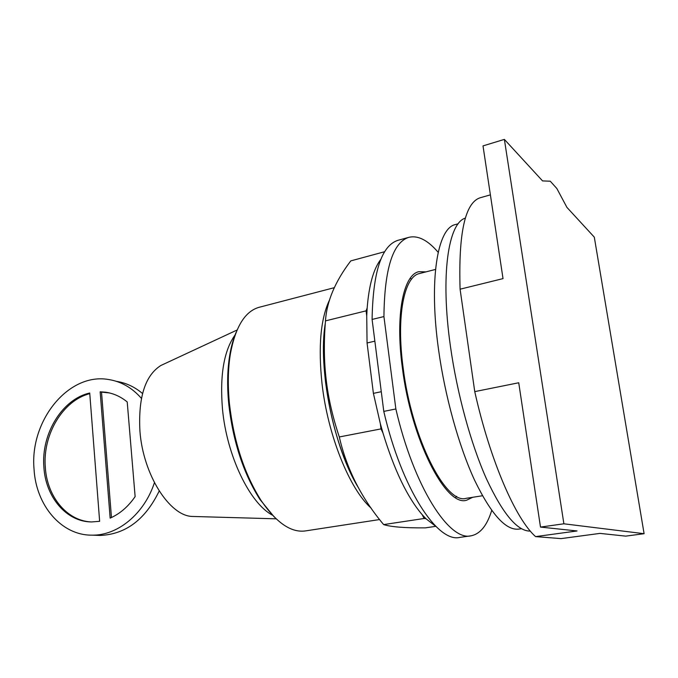 <?xml version="1.0" encoding="UTF-8"?>
<svg xmlns="http://www.w3.org/2000/svg" width="678" height="678" viewBox="0 0 678 678"><rect width="100%" height="100%" fill="white"/><g stroke="black" fill="none" stroke-linecap="round" stroke-linejoin="round"><path stroke-width="1.02" d="M504.373 139.388L542.561 180.907L550.282 181.212L556.841 188.501L566.918 207.383L594.301 237.147L644.1 533.705L563.884 523.797L504.373 139.388L483.007 145.897L503.025 278.616L460.091 289.192C458.37 233.283 465.032 202.815 480.066 197.79L490.389 194.866M474.753 391.621L518.729 382.765L540.493 527.077L577.046 530.959L535.578 536.612C515.772 519.238 490.245 461.032 474.753 391.621L460.091 289.192M535.578 536.612L561.07 538.612L599.962 533.391L625.743 536.129L644.1 533.705M419.665 273.505L419.351 273.581C404.173 276.641 396.105 315.88 403.122 367.713C411.792 438.759 446.056 505.102 466.269 498.296L482.456 495.762M563.884 523.797L540.493 527.077M465.379 218.113C448.311 222.876 440.242 275.039 450.429 346.272C457.04 393.418 470.846 443.81 486.406 478.736C502.83 513.941 517.475 531.391 530.332 531.094M455.641 224.486L455.26 224.588C437.539 228.198 428.649 279.48 438.581 349.89C445.022 396.503 458.904 446.268 474.6 480.227C491.203 514.416 505.949 530.705 518.848 529.094L521.467 528.73M111.463 517.534L101.514 392.104L109.344 392.918M90.776 521.916C66.469 520.56 46.935 496.143 45.299 467.15C42.587 434.564 62.901 400.435 89.776 393.647M100.158 391.816L105.361 392.181C113.319 393.282 120.608 396.537 127.218 401.944L135.125 496.601C128.244 506.627 119.913 513.805 110.15 518.128L100.158 391.816L101.514 392.104M43.875 466.989C41.104 433.784 62.24 399.071 89.725 393.02L99.641 521.306L91.649 521.941C66.376 521.933 45.528 496.982 43.875 466.989M141.422 398.367C132.091 387.731 121.091 381.434 108.429 379.494C68.385 372.485 29.637 420.792 34.036 469.032C35.951 505.22 61.24 535.493 91.996 535.154C117.641 535.679 144.219 513.932 154.431 482.694M116.48 381.367C125.998 382.841 134.685 386.892 142.541 393.528M159.194 491.016C145.372 519.551 125.667 534.366 100.081 535.451L96.768 535.332M194.603 516.517L192.391 516.45C169.686 516.144 143.066 474.744 139.922 431.047C138.176 397.3 145.16 375.442 160.864 365.493L163.576 364.23M235.198 334.779C223.952 350.416 219.714 375.12 222.469 408.902C226.74 455.938 249.928 503.5 272.463 515.161M236.173 332.195C233.368 338.729 231.232 346.382 229.757 355.153C227.333 369.841 227.011 386.248 228.783 404.359C233.079 441.658 243.436 473.312 259.86 499.339L274.387 517.153M259.411 307.227L258.971 307.337C244.987 311.38 235.469 326.821 230.427 353.662C227.969 368.603 227.647 385.299 229.452 403.749C233.834 441.734 244.377 473.973 261.081 500.457C276.412 522.874 291.269 533.018 305.651 530.891L379.612 519.543M384.68 251.708L350.78 260.894C335.169 281.395 326.737 301.396 325.482 320.88C323.77 341.975 324.008 361.586 326.194 379.697C328.254 397.817 332.627 416.902 339.297 436.963C346.67 469.057 361.459 498.271 383.655 524.594C390.969 526.933 404.876 528.026 425.36 527.865L435.598 526.365M436.225 526.713L425.911 518.678L424.064 518.492L383.655 524.594M424.064 518.492L422.275 514.78L425.911 518.678M422.275 514.78C407.393 497.423 394.291 470.168 382.968 433.005L381.002 428.903L339.297 436.963M381.002 428.903L380.333 423.657L382.968 433.005M381.282 391.714L373.4 393.367L367.061 342.975L366.73 315.897L366.095 310.846L325.482 320.88M366.095 310.846L367.162 308.024L366.73 315.897M373.4 393.367L380.333 423.657M380.833 259.36C373.561 268.802 369.002 285.023 367.162 308.024M367.061 342.975L374.858 341.161M383.782 411.393L372.095 319.431L383.926 316.567L395.859 408.97L383.782 411.393C401.749 489.007 437.581 543.154 459.887 537.383L470.617 535.874M398.291 240.232L397.867 240.343C381.519 245.631 372.925 271.997 372.095 319.431M395.859 408.97C413.885 487.007 449.277 541.536 471.074 535.806C480.219 533.976 487.092 525.509 491.703 510.432M438.183 252.326C427.784 240.122 417.979 235.139 408.749 237.359C392.765 242.546 384.494 268.946 383.926 316.567M472.736 497.288L466.54 500.245C445.997 507.169 411.131 439.7 402.317 367.391C395.181 314.66 403.402 274.81 418.818 271.692L426.004 271.87M455.624 497.627L456.633 496.347M411.605 279.099L410.173 278.336M329.398 300.261C320.618 318.88 318.151 346.619 321.999 383.477C327.754 435.378 349.704 489.406 371.163 508.153M357.357 485.685C341.407 456.989 330.796 422.402 325.533 381.934C323.084 360.535 322.965 341.543 325.169 324.948M419.351 273.581L435.522 269.42M455.26 224.588L458.201 223.782M106.709 392.477L105.361 392.181M100.081 535.451L91.996 535.154M192.391 516.45L276.107 518.823M160.864 365.493L237.08 330.017M229.757 355.153L230.427 353.662M259.86 499.339L261.081 500.457M258.971 307.337L334.381 287.658M325.279 323.448C317.677 368.298 333.89 448.641 358.645 488.075M397.867 240.343L408.749 237.359"/></g></svg>
